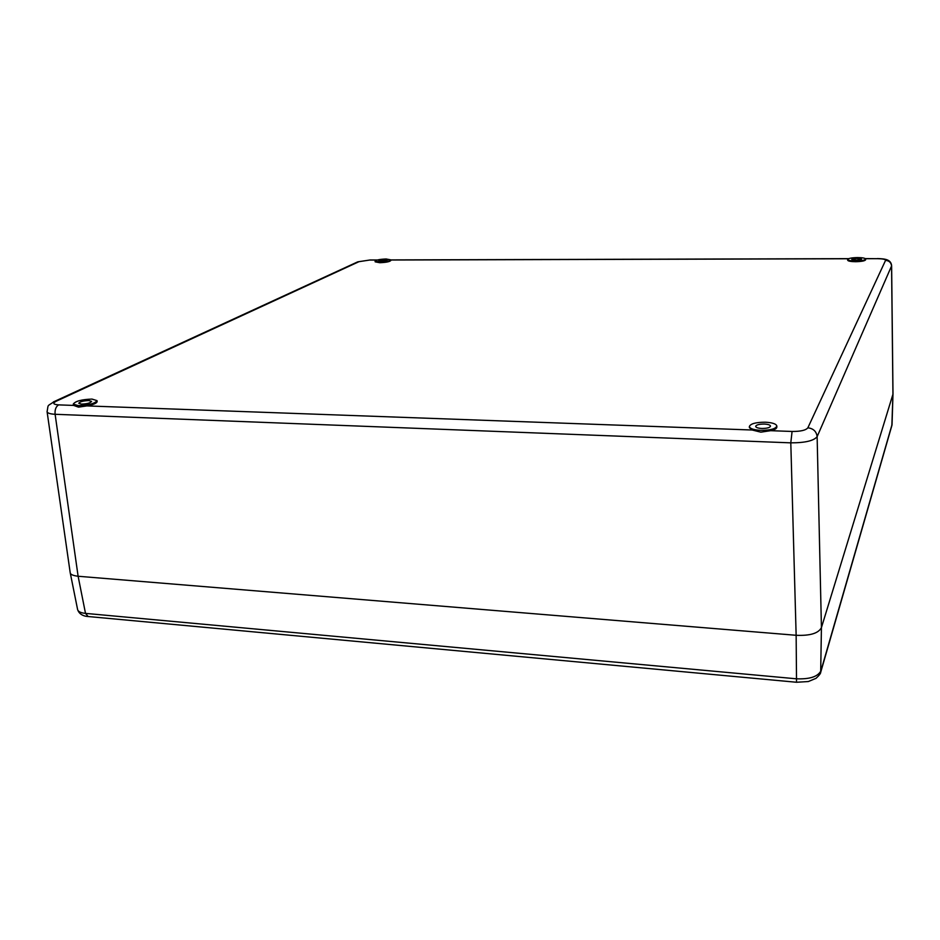 <?xml version="1.0" encoding="UTF-8"?>
<svg xmlns="http://www.w3.org/2000/svg" width="940" height="940" viewBox="0 0 940 940"><rect width="100%" height="100%" fill="white"/><g stroke="black" fill="none" stroke-linecap="round" stroke-linejoin="round"><path stroke-width="1.41" d="M77.621 609.637L70.195 572.636C70.265 574.411 72.897 575.609 78.114 576.255C72.803 575.597 70.159 574.364 70.183 572.53M892.988 394.013L892.048 424.504L820.949 670.772C817.87 676.753 809.528 679.42 795.933 678.762L85.505 613.385L78.114 576.255L796.145 635.287C810.057 635.886 818.493 633.325 821.431 627.603C818.493 633.325 810.057 635.886 796.145 635.287L790.798 442.846C805.075 442.858 813.852 440.789 817.13 436.654L891.625 265.808L893 393.895M820.679 672.359L821.431 627.603L892.941 394.236L891.567 266.067C891.179 262.601 889.181 260.697 885.562 260.368C885.492 259.334 882.754 258.77 877.349 258.676L865.446 258.712M764.314 424.046C768.133 424.269 770.212 424.962 770.53 426.137C769.895 427.677 766.993 428.452 761.835 428.464C758.016 428.24 755.948 427.547 755.643 426.384C756.277 424.845 759.168 424.069 764.314 424.046M91.991 399.077C81.663 399.465 75.423 401.122 73.273 404.071L78.255 405.622C88.665 405.234 94.916 403.565 97.02 400.628L91.991 399.077M88.877 400.558L91.591 401.404C90.452 402.99 87.067 403.895 81.439 404.106L78.737 403.272C79.888 401.674 83.272 400.769 88.877 400.558M386.152 258.993C379.854 259.228 376.164 259.969 375.095 261.191L379.725 262.049C386.046 261.813 389.748 261.073 390.793 259.851L386.152 258.993M384.695 259.687L387.198 260.157L381.205 261.344L378.703 260.874L384.695 259.687M857.586 257.572C851.664 257.713 848.35 258.359 847.645 259.475C848.056 260.415 850.735 260.909 855.67 260.979C861.627 260.838 864.953 260.204 865.646 259.076C865.223 258.136 862.532 257.63 857.586 257.572M857.151 258.347L861.51 259.158L856.117 260.192L851.769 259.381L857.151 258.347M765.348 422.213C755.866 422.248 750.543 423.681 749.368 426.513C749.92 428.652 753.727 429.933 760.777 430.356C770.318 430.332 775.676 428.899 776.84 426.055C776.24 423.893 772.41 422.612 765.348 422.213M73.273 404.071L73.661 405.422L78.502 407.149L86.856 405.904C93.424 404.658 96.867 403.201 97.173 401.545L97.02 400.628M847.645 259.475L847.645 260.204C848.056 261.132 850.724 261.637 855.67 261.708C861.627 261.555 864.953 260.921 865.646 259.793L865.646 259.076M749.368 426.513L749.391 427.594L752.2 430.015L760.812 432.153L770.659 430.685C774.678 429.78 776.734 428.593 776.851 427.136L776.84 426.055M375.095 261.191L375.166 261.837L379.784 262.707C386.117 262.46 389.806 261.72 390.864 260.498L390.793 259.851M47.082 411.673C47.447 413.142 50.125 414.011 55.119 414.293C54.708 409.758 55.871 406.62 58.621 404.882L73.661 405.422M770.659 430.685L792.079 431.46L790.798 442.846L55.119 414.293L78.114 576.255L796.145 635.287L796.533 682.264L808.365 681.535L816.049 678.316C819.245 675.355 820.796 673.334 820.702 672.276L820.714 672.264M792.079 431.46C800.598 431.507 805.862 430.285 807.86 427.806C813.37 428.499 816.461 431.448 817.13 436.654L821.431 627.603L892.941 394.236L891.86 425.562L820.796 671.959M796.462 682.252L88.148 616.523L85.505 613.385C80.769 612.904 78.138 611.635 77.597 609.555C79.818 616.346 87.667 616.511 87.831 616.487M848.456 258.759L390.817 260.016M807.86 427.806L885.562 260.368M86.856 405.904L752.2 430.015M377.163 260.063L369.479 260.075L359.103 261.625L56.095 401.286C52.405 403.272 53.239 404.47 58.621 404.882M877.349 258.676L865.293 258.606M369.479 260.075L357.658 261.884L54.179 401.58C46.553 407.008 48.622 403.613 47.082 411.732M359.103 261.625L357.658 261.884M56.095 401.286L54.179 401.58M54.085 401.603L53.462 401.897M848.726 258.653L390.805 259.922M377.528 259.957L369.831 259.981M891.625 265.82C891.085 259.322 884.846 258.782 877.431 258.571M70.171 572.53L47.071 411.591M892.095 424.21L891.931 425.303"/></g></svg>
